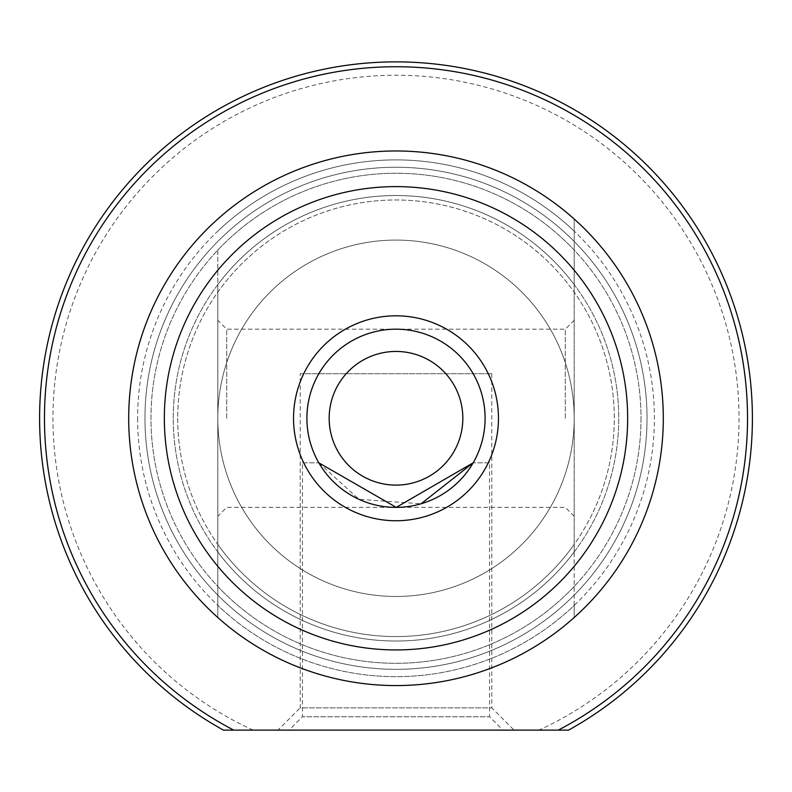 <?xml version="1.0" encoding="UTF-8"?>
<svg xmlns="http://www.w3.org/2000/svg" width="792" height="792" viewBox="0 0 792 792"><rect width="100%" height="100%" fill="white"/><g stroke="black" fill="none" stroke-linecap="round" stroke-linejoin="round"><path stroke-width="0.59" stroke-dasharray="3.96 2.97" d="M278.744 284.09A178.2 178.2 0 0 0 261.815 535.531A178.2 178.2 0 0 0 513.256 552.46A178.2 178.2 0 0 0 530.185 301.019A178.2 178.2 0 0 0 278.744 284.09A178.2 178.2 0 0 0 261.815 535.531A178.2 178.2 0 0 0 513.256 552.46A178.2 178.2 0 0 0 530.185 301.019A178.2 178.2 0 0 0 278.744 284.09M337.372 351.183A89.1 89.1 0 0 0 328.908 476.903A89.1 89.1 0 0 0 454.628 485.367A89.1 89.1 0 0 0 463.092 359.647A89.1 89.1 0 0 0 337.372 351.183M173.25 418.275A222.75 222.75 0 0 1 396 195.525A222.75 222.75 0 0 1 618.75 418.275A222.75 222.75 0 0 1 396 641.025A222.75 222.75 0 0 1 173.25 418.275A222.75 222.75 0 0 1 396 195.525A222.75 222.75 0 0 1 618.75 418.275A222.75 222.75 0 0 1 396 641.025A222.75 222.75 0 0 1 173.25 418.275A222.75 222.75 0 0 1 396 195.525A222.75 222.75 0 0 1 618.75 418.275A222.75 222.75 0 0 1 396 641.025A222.75 222.75 0 0 1 173.25 418.275A222.75 222.75 0 0 1 396 195.525A222.75 222.75 0 0 1 618.75 418.275A222.75 222.75 0 0 1 396 641.025A222.75 222.75 0 0 1 173.25 418.275A222.75 222.75 0 0 0 396 641.025A222.75 222.75 0 0 0 618.75 418.275A222.75 222.75 0 0 1 396 641.025A222.75 222.75 0 0 1 173.25 418.275A222.75 222.75 0 0 0 396 641.025A222.75 222.75 0 0 0 618.75 418.275A222.75 222.75 0 0 0 396 195.525A222.75 222.75 0 0 0 173.25 418.275A222.75 222.75 0 0 1 396 195.525A222.75 222.75 0 0 1 618.75 418.275A222.75 222.75 0 0 0 396 195.525A222.75 222.75 0 0 0 173.25 418.275M647.034 418.275A251.034 251.034 0 0 1 396 669.319A251.034 251.034 0 0 1 144.966 418.275A251.034 251.034 0 0 1 396 167.241A251.034 251.034 0 0 1 647.034 418.275A251.034 251.034 0 0 1 396 669.319A251.034 251.034 0 0 1 144.966 418.275A251.034 251.034 0 0 1 396 167.241A251.034 251.034 0 0 1 647.034 418.275M300.217 373.725L491.782 373.725L300.217 373.725L300.217 707.85L491.782 707.85L514.058 730.125L277.942 730.125L514.058 730.125M491.782 373.725L491.782 707.85L300.217 707.85L277.942 730.125M217.8 418.275L217.8 320.265L217.8 418.275M226.71 418.275L226.71 329.175L226.71 418.275M574.2 418.275L574.2 320.265L574.2 418.275M565.29 418.275L565.29 329.175L565.29 418.275M641.025 418.275A245.025 245.025 0 0 1 396 663.3A245.025 245.025 0 0 1 150.975 418.275A245.025 245.025 0 0 1 396 173.25A245.025 245.025 0 0 1 641.025 418.275A245.025 245.025 0 0 1 396 663.3A245.025 245.025 0 0 1 150.975 418.275A245.025 245.025 0 0 1 396 173.25A245.025 245.025 0 0 1 641.025 418.275A245.025 245.025 0 0 0 396 173.25A245.025 245.025 0 0 0 150.975 418.275A245.025 245.025 0 0 0 396 663.3A245.025 245.025 0 0 0 641.025 418.275A245.025 245.025 0 0 0 396 173.25A245.025 245.025 0 0 0 150.975 418.275A245.025 245.025 0 0 0 396 663.3A245.025 245.025 0 0 0 641.025 418.275M223.463 730.125A356.4 356.4 0 0 1 396 61.875A356.4 356.4 0 0 1 568.537 730.125L223.463 730.125A356.4 356.4 0 0 1 217.8 109.623A356.4 356.4 0 0 1 752.4 418.275A356.4 356.4 0 0 1 568.537 730.125A356.4 356.4 0 0 0 396 61.875A356.4 356.4 0 0 0 223.463 730.125L568.537 730.125M574.2 551.925L574.2 219.037A267.3 267.3 0 0 0 217.8 219.037A267.3 267.3 0 0 1 574.2 219.037A267.3 267.3 0 0 0 217.8 219.037A267.3 267.3 0 0 1 574.2 219.037L574.2 284.625A222.75 222.75 0 0 0 217.8 284.625L217.8 617.513A267.3 267.3 0 0 0 574.2 617.513L574.2 605.385A258.39 258.39 0 0 1 217.8 605.385L217.8 617.513A267.3 267.3 0 0 0 574.2 617.513A267.3 267.3 0 0 1 217.8 617.513L217.8 551.925A222.75 222.75 0 0 0 574.2 551.925L574.2 544.361A218.295 218.295 0 0 1 217.8 544.361L217.8 551.925M217.8 284.625L217.8 292.189A218.295 218.295 0 0 1 574.2 292.189L574.2 284.625M217.8 250.104L217.8 292.189A218.295 218.295 0 0 1 574.2 292.189L574.2 250.104A245.025 245.025 0 0 0 217.8 250.104L217.8 617.513A267.3 267.3 0 0 0 574.2 617.513L574.2 250.104M217.8 231.165A258.39 258.39 0 0 1 574.2 231.165M574.2 586.446A245.025 245.025 0 0 1 217.8 586.446M574.2 605.385L574.2 544.361A218.295 218.295 0 0 1 217.8 544.361L217.8 605.385M558.251 730.125L233.749 730.125M485.1 418.275A89.1 89.1 0 0 0 396 329.175A89.1 89.1 0 0 0 306.9 418.275A89.1 89.1 0 0 0 396 507.375A89.1 89.1 0 0 0 485.1 418.275A89.1 89.1 0 0 0 396 329.175A89.1 89.1 0 0 0 306.9 418.275A89.1 89.1 0 0 0 396 507.375A89.1 89.1 0 0 0 485.1 418.275M489.555 462.825L473.161 462.825L489.555 462.825L489.555 716.76L302.445 716.76L289.08 730.125L502.92 730.125L289.08 730.125M302.445 462.825L318.839 462.825L302.445 462.825L302.445 716.76L489.555 716.76L502.92 730.125M253.094 730.125A343.035 343.035 0 0 1 396 75.24A343.035 343.035 0 0 1 538.907 730.125M137.61 418.275A258.39 258.39 0 0 0 396 676.665A258.39 258.39 0 0 0 654.39 418.275A258.39 258.39 0 0 0 396 159.885A258.39 258.39 0 0 0 137.61 418.275M663.3 418.275A267.3 267.3 0 0 1 396 685.575A267.3 267.3 0 0 1 128.7 418.275A267.3 267.3 0 0 0 396 685.575A267.3 267.3 0 0 0 663.3 418.275A267.3 267.3 0 0 0 396 150.975A267.3 267.3 0 0 0 128.7 418.275A267.3 267.3 0 0 0 396 685.575A267.3 267.3 0 0 0 663.3 418.275A267.3 267.3 0 0 0 396 150.975A267.3 267.3 0 0 0 128.7 418.275A267.3 267.3 0 0 1 396 150.975A267.3 267.3 0 0 1 663.3 418.275M177.705 418.275A218.295 218.295 0 0 0 396 636.57A218.295 218.295 0 0 0 614.295 418.275A218.295 218.295 0 0 0 396 199.98A218.295 218.295 0 0 0 177.705 418.275A218.295 218.295 0 0 0 396 636.57A218.295 218.295 0 0 0 614.295 418.275A218.295 218.295 0 0 0 396 199.98A218.295 218.295 0 0 0 177.705 418.275M318.839 462.825L359.023 499.336L421.096 503.771M574.2 320.265L565.29 329.175L226.71 329.175L217.8 320.265M574.2 516.285L565.29 507.375L226.71 507.375L217.8 516.285"/><path stroke-width="1.19" d="M352.024 367.953A66.825 66.825 0 0 0 345.678 462.251A66.825 66.825 0 0 0 439.976 468.597A66.825 66.825 0 0 0 446.322 374.299A66.825 66.825 0 0 0 352.024 367.953M454.628 485.367A89.1 89.1 0 0 1 328.908 476.903A89.1 89.1 0 0 1 337.372 351.183A89.1 89.1 0 0 1 463.092 359.647A89.1 89.1 0 0 1 454.628 485.367M568.537 730.125L558.251 730.125A351.539 351.539 0 0 0 396 66.736A351.539 351.539 0 0 0 233.749 730.125L223.463 730.125A356.4 356.4 0 0 1 396 61.875A356.4 356.4 0 0 1 568.537 730.125L223.463 730.125M293.535 418.275A102.465 102.465 0 0 1 396 315.81A102.465 102.465 0 0 1 498.465 418.275A102.465 102.465 0 0 1 396 520.74A102.465 102.465 0 0 1 293.535 418.275M421.096 503.771L473.161 462.825L396.228 507.375L318.839 462.825M164.34 418.275A231.66 231.66 0 0 0 396 649.935A231.66 231.66 0 0 0 627.66 418.275A231.66 231.66 0 0 0 396 186.615A231.66 231.66 0 0 0 164.34 418.275M663.3 418.275A267.3 267.3 0 0 1 396 685.575A267.3 267.3 0 0 1 128.7 418.275A267.3 267.3 0 0 1 396 150.975A267.3 267.3 0 0 1 663.3 418.275"/></g></svg>
